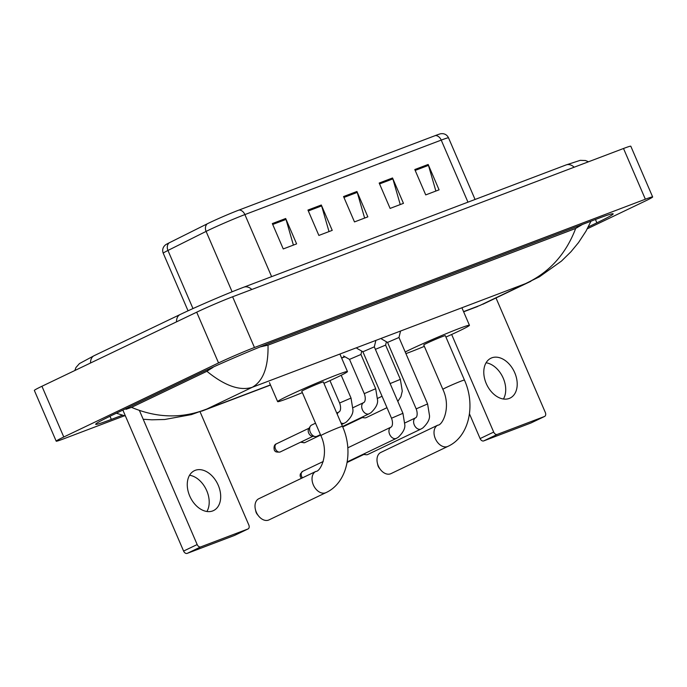 <?xml version="1.0" encoding="UTF-8"?>
<svg xmlns="http://www.w3.org/2000/svg" width="687" height="687" viewBox="0 0 687 687"><rect width="100%" height="100%" fill="white"/><g stroke="black" fill="none" stroke-linecap="round" stroke-linejoin="round"><path stroke-width="1.03" d="M272.327 223.576L283.25 248.943L296.612 243.876L285.68 218.509L272.327 223.576M293.392 245.096L286.007 219.419A5.53 4.01 -110.8 0 0 285.68 218.509M307.948 210.067L318.871 235.435L332.225 230.368L321.301 205.001L307.948 210.067M329.013 231.588L321.628 205.902A5.53 4.01 -110.8 0 0 321.301 205.001M414.802 169.534L425.725 194.902L439.079 189.835L428.156 164.468L414.802 169.534M435.867 191.055L428.482 165.369A5.53 4.01 -110.8 0 0 428.156 164.468M379.181 183.043L390.104 208.41L403.458 203.343L392.535 177.976L379.181 183.043M400.246 204.563L392.861 178.886A5.53 4.01 -110.8 0 0 392.535 177.976M343.56 196.551L354.483 221.918L367.846 216.852L356.922 191.484L343.56 196.551M364.625 218.071L357.24 192.394A5.53 4.01 -110.8 0 0 356.922 191.484M169.054 242.897A6.913 5.548 63.5 0 0 167.954 250.454A27.643 1.159 156.7 0 0 163.248 253.237C162.287 250.781 162.561 248.479 164.064 246.307L165.352 244.958A22.671 0.953 -23.3 0 1 169.054 242.897L207.208 223.842A22.671 0.953 -23.3 0 1 239.007 210.05L435.352 135.571A22.671 0.953 -23.3 0 1 441.054 133.682L442.926 133.664C445.528 134.059 447.392 135.451 448.517 137.829A27.643 1.159 156.7 0 0 441.226 140.105A6.913 5.007 -110.8 0 0 435.352 135.571M124.45 415.781L63.487 438.907A27.643 1.159 -23.3 0 1 56.197 441.174L34.35 390.439A27.643 1.159 -23.3 0 1 41.933 386.266L196.697 312.19A27.643 1.159 -23.3 0 1 232.61 296.775L623.513 148.495A27.643 1.159 -23.3 0 1 630.803 146.219L652.65 196.954A27.643 1.159 -23.3 0 1 645.067 201.136L587.299 228.78M56.197 441.174A27.643 1.159 -23.3 0 1 63.779 437.001L218.543 362.925A27.643 1.159 -23.3 0 1 254.456 347.51L645.359 199.221A27.643 1.159 -23.3 0 1 652.65 196.954M588.261 226.95L596.874 222.828A59.434 2.49 156.7 0 0 613.173 213.846A59.434 2.49 156.7 0 0 597.501 218.724L275.161 341.001A59.434 2.49 156.7 0 0 197.959 374.149L111.972 415.3A59.434 2.49 156.7 0 0 95.673 424.283A59.434 2.49 156.7 0 0 111.346 419.405L122.423 415.206M125.712 408.722L125.979 409.323L131.535 407.357L206.89 371.289L213.863 366.781M260.236 346.883L268.024 345.149C268.437 367.056 263.181 381.105 252.266 387.288C239.892 391.143 224.761 385.811 206.89 371.289M590.983 221.197L585.985 231.167L578.48 242.64L570.923 251.794L561.477 261.077L539.407 276.809L525.512 283.637C549.162 272.619 565.882 254.224 575.68 228.445L268.024 345.149M575.68 228.445L582.49 224.426M131.535 407.357C157.065 418.151 182.167 418.709 206.83 409.031L191.441 414.596L164.708 419.491L151.861 419.809L143.205 419.259M482.781 304.289L530.879 281.275M486.087 362.779A22.113 15.208 -115.6 0 1 502.729 377.077A22.113 15.208 -115.6 0 1 503.425 399.01M509.239 398.443A22.113 15.208 64.4 0 0 510.046 398.091A22.113 15.208 64.4 0 0 514.486 372.156A22.113 15.208 64.4 0 0 491.755 357.85A22.113 15.208 64.4 0 0 490.947 358.202A22.113 15.208 64.4 0 0 486.508 384.136A22.113 15.208 64.4 0 0 509.239 398.443M531.137 422.883A3.452 2.379 -115.6 0 1 531.017 422.952A3.452 2.379 -115.6 0 1 530.888 423.003L544.465 416.502A3.452 2.379 64.4 0 0 544.593 416.451A3.452 2.379 64.4 0 0 545.332 412.492L496.005 297.96M483.7 440.908A3.452 2.379 -115.6 0 1 480.11 438.581L493.687 432.08A3.452 2.379 64.4 0 0 497.276 434.407L483.7 440.908L530.888 423.003M469.47 413.875L480.11 438.581M497.276 434.407L544.465 416.502M493.687 432.08L451.651 334.475M380.589 469.745L379.172 467.967A4.835 3.323 -115.6 0 1 377.833 465.176L377.343 462.961A11.748 8.081 64.4 0 0 380.589 469.745A11.748 8.081 64.4 0 0 390.517 473.824A11.748 8.081 64.4 0 0 390.946 473.644L447.967 446.352A11.748 8.081 -115.6 0 1 447.538 446.541A11.748 8.081 -115.6 0 1 435.464 438.941A11.748 8.081 -115.6 0 1 437.817 425.159L380.804 452.45A11.748 8.081 64.4 0 0 377.343 462.961M442.866 389.357A11.748 0.489 156.7 0 1 446.086 387.58A11.748 0.489 156.7 0 1 461.346 381.027A11.748 0.489 156.7 0 1 464.446 380.066L445.331 335.677A11.748 0.489 156.7 0 0 438.615 338.073A11.748 0.489 156.7 0 0 426.971 343.191A11.748 0.489 156.7 0 0 423.75 344.968L442.866 389.357C451.496 407.451 442.394 425.519 437.817 425.159M405.218 351.984A38.008 1.589 -23.3 0 1 410.053 349.606A38.008 1.589 -23.3 0 1 447.744 333.04A38.008 1.589 -23.3 0 1 469.444 325.286A38.008 1.589 -23.3 0 1 459.028 331.031A38.008 1.589 -23.3 0 1 445.932 337.059M424.343 346.36A38.008 1.589 -23.3 0 1 405.923 353.607M258.604 516.014L257.178 514.245A4.835 3.323 -115.6 0 1 255.847 511.454L255.349 509.23A11.748 8.081 64.4 0 0 258.604 516.014A11.748 8.081 64.4 0 0 268.523 520.102A11.748 8.081 64.4 0 0 268.952 519.922L325.973 492.631A11.748 8.081 -115.6 0 1 325.544 492.811A11.748 8.081 -115.6 0 1 313.47 485.211A11.748 8.081 -115.6 0 1 315.831 471.437L258.81 498.728A11.748 8.081 64.4 0 0 255.349 509.23M320.872 435.635A11.748 0.489 156.7 0 1 324.101 433.858A11.748 0.489 156.7 0 1 339.361 427.305A11.748 0.489 156.7 0 1 342.452 426.344L323.337 381.946A11.748 0.489 156.7 0 0 316.63 384.342A11.748 0.489 156.7 0 0 304.976 389.469A11.748 0.489 156.7 0 0 301.756 391.238L320.872 435.635C329.511 453.721 320.408 471.797 315.831 471.437M302.357 392.629A38.008 1.589 -23.3 0 1 277.634 401.629A38.008 1.589 -23.3 0 1 288.059 395.884A38.008 1.589 -23.3 0 1 325.75 379.318A38.008 1.589 -23.3 0 1 347.459 371.564A38.008 1.589 -23.3 0 1 337.034 377.309A38.008 1.589 -23.3 0 1 323.938 383.337M416.176 408.868L387.554 342.409L398.975 337.489L427.597 403.947L416.176 408.868C417.705 412.698 417.395 417.009 415.618 417.816L404.961 422.917M368.077 454.347A6.217 4.277 -115.6 0 1 367.854 454.459A6.217 4.277 -115.6 0 1 367.631 454.562A6.217 4.277 -115.6 0 1 366.111 454.734A6.217 4.277 -115.6 0 1 363.955 453.884M366.111 454.734L363.14 454.399A4.491 3.091 -115.6 0 1 362.934 454.373M391.513 418.228L362.891 351.77L374.312 346.849L402.934 413.308L391.513 418.228C393.041 422.05 392.732 426.361 390.946 427.168L347.794 447.821M375.385 349.339L385.605 345.114L400.358 379.361L390.13 383.578M386.97 407.683L366.317 417.567A6.217 4.277 -115.6 0 1 364.574 417.842L361.594 417.507A4.491 3.091 -115.6 0 1 361.388 417.473M364.574 417.842A6.217 4.277 -115.6 0 1 362.41 416.992M364.265 393.634L375.686 388.713L377.61 400.478C377.85 404.179 375.617 408.258 370.928 412.724L369.074 413.797A6.217 4.277 -115.6 0 1 368.593 413.978A6.217 4.277 -115.6 0 1 362.384 409.71A6.217 4.277 -115.6 0 1 363.706 402.582C365.484 401.775 365.793 397.464 364.265 393.634L349.511 359.387L360.941 354.475L361.757 351.117M320.443 434.631L316.982 436.279A6.217 4.277 -115.6 0 1 315.239 436.554A6.217 4.277 -115.6 0 1 310.292 432.192A6.217 4.277 -115.6 0 1 310.309 426.249A6.217 4.277 -115.6 0 1 311.615 425.064L315.513 423.192M315.239 436.554L312.267 436.219A4.491 3.091 -115.6 0 1 308.686 433.068A4.491 3.091 -115.6 0 1 308.703 428.774L310.309 426.249M189.569 475.258A22.113 15.208 -115.6 0 1 206.212 489.556A22.113 15.208 -115.6 0 1 206.907 511.489M212.721 510.922A22.113 15.208 64.4 0 0 213.528 510.57A22.113 15.208 64.4 0 0 217.968 484.636A22.113 15.208 64.4 0 0 195.237 470.329A22.113 15.208 64.4 0 0 194.43 470.681A22.113 15.208 64.4 0 0 189.99 496.615A22.113 15.208 64.4 0 0 212.721 510.922M234.619 535.362A3.452 2.379 -115.6 0 1 234.499 535.431A3.452 2.379 -115.6 0 1 234.37 535.482L247.947 528.981A3.452 2.379 64.4 0 0 248.076 528.93A3.452 2.379 64.4 0 0 248.814 524.971L200.063 411.771M187.182 553.387A3.452 2.379 -115.6 0 1 183.592 551.06L197.169 544.559A3.452 2.379 64.4 0 0 200.759 546.886L187.182 553.387L234.37 535.482M122.879 410.096L183.592 551.06M200.759 546.886L247.947 528.981M197.169 544.559L139.427 410.491M207.208 223.842A6.913 5.548 63.5 0 0 206.1 231.399L167.954 250.454L192.978 308.566M239.007 210.05A6.913 5.007 69.2 0 1 244.89 214.584A27.643 1.159 156.7 0 0 206.1 231.399L232.112 291.795M467.959 202.167L441.226 140.105L244.89 214.584L271.614 276.646M343.947 197.444L357.24 192.394M379.559 183.927L392.861 178.886M415.18 170.419L428.482 165.369M308.326 210.952L321.628 205.902M272.705 224.46L286.007 219.419M251.82 289.485A11.061 8.012 -110.8 0 0 243.791 287.2C227.191 293.452 196.946 306.445 180.097 314.543L94.11 355.694A11.061 7.609 -115.6 0 0 90.538 363.002M176.516 321.851A11.061 7.609 -115.6 0 1 180.097 314.543M574.16 167.216A11.061 8.012 -110.8 0 0 566.131 164.923L243.791 287.2M463.57 311.64L480.076 305.38L525.512 283.637L252.266 387.288L206.83 409.031L270.438 384.909M341.585 357.918L344.805 356.69M254.456 347.51L232.61 296.775M218.543 362.925L196.697 312.19M63.779 437.001L41.933 386.266M645.359 199.221L623.513 148.495M595.449 219.505L596.874 222.828M109.989 416.253L111.346 419.405M211.768 367.725L211.957 368.172M427.597 403.947L429.521 415.712C429.761 419.413 427.529 423.501 422.84 427.958L420.985 429.04A6.217 4.277 -115.6 0 1 420.753 429.135A6.217 4.277 -115.6 0 1 420.504 429.22A6.217 4.277 -115.6 0 1 414.287 424.935A6.217 4.277 -115.6 0 1 415.618 417.816M402.934 413.308L404.858 425.073C405.098 428.774 402.865 432.853 398.177 437.318L396.322 438.392A6.217 4.277 -115.6 0 1 396.09 438.486A6.217 4.277 -115.6 0 1 395.832 438.572A6.217 4.277 -115.6 0 1 389.623 434.287A6.217 4.277 -115.6 0 1 390.946 427.168M302.452 477.834A4.491 3.091 -115.6 0 1 302.632 471.351A4.491 3.091 -115.6 0 1 302.795 471.282M305.131 442.48A4.491 3.091 -115.6 0 1 304.968 442.565A4.491 3.091 -115.6 0 1 304.805 442.634A4.491 3.091 -115.6 0 1 301.619 441.724M320.631 435.069L304.624 442.711A4.491 3.255 -110.8 0 0 304.805 442.634M280.468 451.84A4.491 3.091 -115.6 0 1 280.305 451.917A4.491 3.091 -115.6 0 1 280.141 451.986A4.491 3.091 -115.6 0 1 275.53 449.083A4.491 3.091 -115.6 0 1 276.432 443.819A4.491 3.091 -115.6 0 1 276.595 443.742M312.946 436.297L279.961 452.072A4.491 3.255 -110.8 0 0 280.141 451.986M337.24 414.227A6.217 4.277 -115.6 0 1 339.035 411.934C340.821 411.127 341.13 406.816 339.601 402.994L351.023 398.074L352.946 409.83C353.187 413.54 350.954 417.619 346.265 422.084L344.41 423.158A6.217 4.277 -115.6 0 1 343.921 423.338A6.217 4.277 -115.6 0 1 340.958 422.857M163.248 253.237L188.049 310.816M448.517 137.829L475.061 199.47M588.484 161.78L585.453 160.509L580.223 160.346L566.131 164.923M74.823 370.525L75.965 367.502L79.443 363.586L94.11 355.694M477.663 306.479L463.639 311.804M344.994 356.802L341.654 358.073M270.506 385.063L201.669 411.178M125.446 416.056L116.361 413.205M531.017 422.952L544.593 416.451M464.446 380.066C475.808 405.15 469.264 436.64 447.967 446.352M469.444 325.286L461.904 307.767M342.452 426.344C353.822 451.428 347.27 482.918 325.973 492.631M347.459 371.564L339.91 354.037M277.634 401.629L269.441 382.607M398.975 337.497L400.538 331.04M387.554 342.409L381.568 338.983M420.985 429.04L367.854 454.459M347.115 462.471L363.818 454.476M374.312 346.849L375.875 340.4M301.241 478.418L300.125 476.048L300.279 474.082L302.632 471.351L323.242 461.492M362.891 351.77L356.905 348.343M396.322 438.392L347.218 461.896M397.825 401.448L400.942 396.597L402.281 391.118L400.358 379.361M382.041 396.253L377.713 398.323M385.605 345.114L386.42 341.765M342.719 426.945L362.281 417.584M360.941 354.466L375.686 388.713M363.706 402.582L353.049 407.674M369.074 413.797L342.53 426.507M349.52 359.395L343.534 355.969M300.528 442.239L304.624 442.711M341.207 375.265L351.023 398.074M339.035 411.934L336.724 413.042M279.961 452.072C276.715 452.244 275.058 451.84 274.998 450.844C274.302 451.625 272.687 444.978 276.432 443.819L309.073 428.19M329.958 380.615L339.601 402.994M344.41 423.158L341.654 424.472M234.499 535.431L248.076 528.93"/></g></svg>
